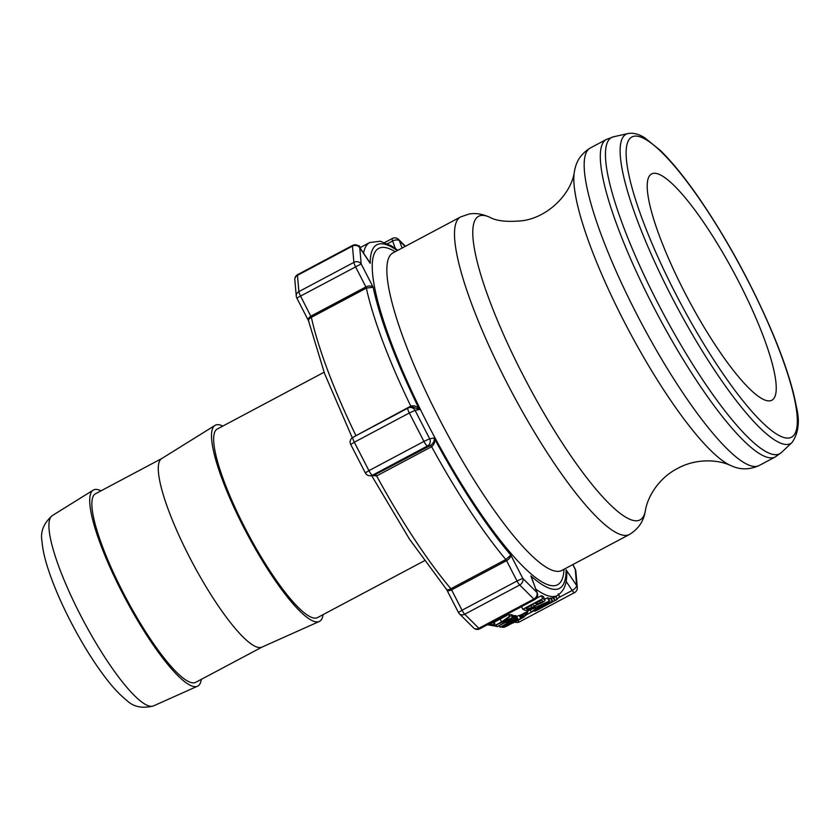 <?xml version="1.0" encoding="UTF-8"?>
<svg xmlns="http://www.w3.org/2000/svg" width="840" height="840" viewBox="0 0 840 840"><rect width="100%" height="100%" fill="white"/><g stroke="black" fill="none" stroke-linecap="round" stroke-linejoin="round"><path stroke-width="1.26" d="M387.503 243.726L392.616 241.017A5.334 2.898 -20.2 0 1 399.42 240.744A5.334 4.347 -45.2 0 0 398.58 239.411A5.334 5.334 0 0 0 392.301 238.487A5.334 1.103 62 0 0 392.616 241.017L395.325 248.399M369.106 261.482L368.498 260.526M310.905 316.155C308.217 317.919 307.566 319.651 308.942 321.353C307.839 320.344 308.647 319 311.367 317.342L300.447 295.817A5.334 1.103 -118 0 1 298.904 291.606A5.334 4.694 174.9 0 0 296.268 296.09A5.334 5.334 0 0 0 296.835 298.053L361.19 263.928A5.334 4.694 174.9 0 0 353.892 262.374A5.334 1.103 62 0 0 355.435 266.584L365.883 286.923L310.905 316.155M355.961 435.719L355.793 435.341A199.889 41.212 -118 0 1 311.367 317.342L366.356 288.11L373.149 287.217C371.427 285.695 369.002 285.6 365.883 286.923L366.356 288.11A199.889 41.212 62 0 0 410.781 406.108L354.512 436.485M407.883 408.125L353.031 437.294A5.334 1.103 -118 0 0 352.957 437.315A5.334 5.334 0 0 0 350.721 444.465L354.322 442.229A5.334 1.103 -118 0 1 352.957 437.315L407.946 408.082A5.334 5.334 0 0 1 409.531 407.536L409.531 407.536A5.334 5.208 -99.9 0 0 408.019 408.062A5.334 1.103 62 0 0 407.946 408.082A5.334 1.103 62 0 0 409.311 412.997L415.065 410.34A5.334 5.208 -99.9 0 0 409.531 407.536L412.692 406.991L419.517 409.563C417.291 406.361 414.372 405.216 410.781 406.108L411.18 407.253M431.634 446.702C434.48 444.286 435.309 441.378 434.123 437.997C434.731 440.675 433.556 443.153 430.584 445.421L431.634 446.702A199.889 41.212 62 0 0 505.838 559.524L450.86 588.756C447.993 590.131 446.565 590.279 446.596 589.197C446.995 590.95 448.655 591.182 451.584 589.89L450.86 588.756A199.889 41.212 -118 0 1 376.656 475.933L431.634 446.702M372.225 475.503L376.656 475.933L375.596 474.653L372.508 475.199A5.334 1.103 -118 0 1 368.939 470.652L365.327 472.899A5.334 5.334 0 0 0 370.997 475.713L370.997 475.713A5.334 5.208 -99.9 0 0 372.508 475.199L427.497 445.967A5.334 5.208 -99.9 0 0 429.671 438.774L423.927 441.42A5.334 1.103 62 0 0 427.497 445.967L430.584 445.421L374.126 475.178M532.287 579.369L536.897 592.4A5.334 4.347 134.8 0 1 533.831 599.057A5.334 1.103 62 0 0 534.797 599.561A5.334 5.334 0 0 0 537.295 593.009A5.334 2.898 159.8 0 0 536.897 592.4L522.774 578.351L517.02 580.997A5.334 1.103 62 0 0 519.708 585.008A5.334 4.347 -45.2 0 0 522.774 578.351L510.804 555.062L505.838 559.524L506.572 560.658C509.439 558.863 510.856 556.994 510.804 555.062A194.554 40.12 -118 0 1 434.123 437.997L429.671 438.774L415.065 410.34L419.517 409.563A194.554 40.12 -118 0 1 373.149 287.217L361.19 263.928L359.741 247.674A5.334 2.289 -33.7 0 0 359.562 247.16A5.334 5.334 0 0 0 352.622 245.406A5.334 1.103 62 0 0 352.443 246.109A5.334 4.694 -5.1 0 1 359.741 247.674L370.209 263.351A194.554 40.12 -118 0 1 397.278 250.603M446.744 589.722L409.521 539.227L371.647 475.608M458.43 612.476A5.334 5.334 0 0 0 459.406 613.82A5.334 4.347 -45.2 0 0 464.719 614.24A5.334 1.103 -118 0 1 462.042 610.228L458.43 612.476L446.775 589.806M566.611 577.689L566.118 569.793A194.554 40.12 -118 0 1 530.859 575.946L537.295 593.009M572.775 564.606L575.138 569.216A5.334 4.694 -5.1 0 1 575.841 571.19A5.334 5.334 0 0 0 575.274 569.226L576.587 585.47A5.334 2.289 146.3 0 1 572.198 590.457A5.334 1.103 62 0 0 574.486 592.641A5.334 5.334 0 0 0 577.29 587.454A5.334 4.694 174.9 0 0 576.587 585.47L566.118 569.793L566.822 573.688C566.549 578.833 566.905 589.061 557.382 595.529L553.613 597.534M519.424 615.647L520.495 615.079A199.889 41.212 62 0 0 521.336 614.691A199.889 41.212 62 0 0 521.367 614.67L523.1 617.6M516.663 616.434L519.298 615.395L520.863 618.429L507.37 625.8L503.947 627.354L503.57 626.861M513.692 616.15L514.763 615.583A199.889 41.212 62 0 0 516.096 615.72L517.86 618.839L502.656 627.396L507.633 623.469L500.01 627.249L516.254 618.618L517.619 618.755L516.096 615.72M511.466 615.006L511.739 614.859A199.889 41.212 62 0 0 512.999 615.226L513.324 615.542M548.751 598.983L550.505 598.049A199.889 41.212 62 0 0 551.061 598.017L552.605 601.051L539.028 608.969L555.156 600.485L535.227 611.079L548.3 603.33L532.109 611.678L552.605 601.051M551.345 598.563L553.119 597.618A199.889 41.212 62 0 0 553.571 597.461L555.156 600.485M544.824 599.109L547.565 597.817A199.889 41.212 62 0 0 548.226 597.923L549.717 600.957L531.636 611.688L536.508 608.401L534.534 608.087L527.226 610.995L549.717 600.957M536.319 598.353L541.327 595.686A199.889 41.212 62 0 0 543.375 596.578L544.782 599.592C545.611 600.264 544.499 601.377 541.453 602.921L536.487 604.937L532.655 607.813C528.927 609.829 526.344 610.627 524.895 610.197L522.784 609.273L542.714 598.678L544.782 599.592L543.375 596.578M508.463 613.557A199.889 41.212 62 0 0 508.641 613.641L510.027 616.644L503.496 621.18L512.768 617.747L494.624 625.643L501.512 621.989L509.418 616.361L510.027 616.644M509.334 615.153L510.804 614.534A199.889 41.212 62 0 0 511.329 614.723L512.768 617.747M653.279 173.366A128.132 26.418 -118 0 1 737.594 279.51A128.132 26.418 -118 0 1 771.446 400.428A128.132 26.418 -118 0 1 688.401 299.492A128.132 26.418 -118 0 1 651.168 174.184A128.132 26.418 -118 0 1 653.279 173.366M478.842 628.288A5.334 4.347 134.8 0 1 473.54 627.869A5.334 5.334 0 0 0 479.808 628.793A5.334 1.103 -118 0 1 478.842 628.288L464.719 614.24L519.708 585.008L533.831 599.057L478.842 628.288M294.819 279.825A5.334 4.694 -5.1 0 1 297.455 275.342A5.334 1.103 -118 0 1 297.633 274.638A5.334 5.334 0 0 0 294.819 279.825L296.268 296.09M525.693 615.269L526.166 614.827L525 612.738M524.706 612.896L525.945 615.132M494.015 624.33L494.624 625.643M510.804 614.534L512.221 617.547M508.2 613.704L509.418 616.361M500.147 619.059L501.512 621.989M536.193 610.575L557.099 599.476L555.954 596.284M542.199 607.467L538.734 609.294M555.513 596.516L557.099 599.476M542.199 600.747C543.428 600.841 542.84 601.545 540.446 602.868L536.308 603.971A203.311 41.916 -118 0 1 535.111 603.456L541.107 600.275A203.311 41.916 62 0 0 542.199 600.747L542.724 601.104M534.019 605.262C534.923 605.661 534.23 606.438 531.941 607.582L527.258 608.937A203.311 41.916 -118 0 1 525.893 608.36L532.739 604.716A203.311 41.916 62 0 0 534.019 605.262L534.418 605.567M541.327 595.686L542.714 598.678M521.556 606.606L522.784 609.273M538.419 607.268A203.311 41.916 -118 0 1 536.812 607.016L547.292 602.007L538.419 607.268L538.01 606.449M547.565 597.817L549.045 600.852M526.859 610.228L527.226 610.995M530.208 610.124L530.975 611.667M553.119 597.618L554.694 600.653M550.505 598.049L552.038 601.083M534.44 610.691L534.723 611.258M557.329 598.825L559.797 596.809L558.138 593.849M492.975 624.887L490.529 623.595L507.297 615.258L492.975 622.871L494.886 623.868L492.975 624.887M494.151 622.251L494.886 623.868M506.898 614.387L507.297 615.258M512.579 619.279L506.772 622.367A203.311 41.916 -118 0 1 505.901 622.125L511.707 619.038A203.311 41.916 62 0 0 512.579 619.279L512.82 619.405M497.385 626.65L513.177 617.883L514.794 618.566L511.046 621.012L503.99 623.144L497.385 626.65M512.999 615.226L514.794 618.566M496.314 625.202L496.933 626.514M511.739 614.859L513.177 617.883M515.833 619.71L510.363 622.566A203.311 41.916 -118 0 1 509.492 622.482L514.868 619.626A203.311 41.916 62 0 0 515.833 619.71L515.949 619.752M499.233 625.663L500.01 627.249M501.774 626.587L502.183 627.407M514.763 615.583L516.254 618.618M518.91 619.405L505.785 626.377L518.984 619.405M503.947 627.354L520.748 618.429L519.183 615.395M516.841 620.928L515.277 621.779A203.311 41.916 -118 0 1 515.214 621.81A203.311 41.916 -118 0 1 514.678 622.073L520.485 618.986A203.311 41.916 62 0 0 521.02 618.723A203.311 41.916 62 0 0 521.083 618.692M512.757 623.091L522.974 617.683L522.091 618.103L520.495 615.079M524.118 616.466L525.745 615.374L524.454 613.032M523.12 617.495L524.297 616.812L522.743 613.935M524.107 613.221L525.472 615.699M522.385 614.135L523.961 617.064M525.683 613.966L527.194 613.169L528.129 610.995M526.491 611.94L527.194 613.169M361.61 246.834L359.993 247.359M360.119 247.622L359.184 245.742L358.365 245.879M358.89 246.341L358.596 245.753M201.306 679.371A111.048 22.901 -118 0 1 197.463 686.238A111.048 22.901 -118 0 1 125.412 598.784A111.048 22.901 -118 0 1 93.219 490.14A111.048 22.901 -118 0 1 94.973 489.479A111.048 22.901 -118 0 1 101.052 490.802M424.326 560.816L317.531 617.578A106.785 22.018 -118 0 1 247.968 533.631A106.785 22.018 -118 0 1 217.287 429.009L324.072 372.246M323.085 614.628A111.048 22.901 -118 0 1 319.252 621.495A111.048 22.901 -118 0 1 247.191 534.051A111.048 22.901 -118 0 1 214.998 425.407A111.048 22.901 -118 0 1 216.752 424.746A111.048 22.901 -118 0 1 222.841 426.058M319.252 621.495L261.901 647.147A106.785 22.018 -118 0 1 192.612 563.062A106.785 22.018 -118 0 1 161.658 458.598L214.998 425.407M262.038 647.083L195.752 682.322A106.785 22.018 -118 0 1 126.189 598.374A106.785 22.018 -118 0 1 95.498 493.752L161.794 458.514M402.098 248.042L399.42 240.744L405.132 246.424M397.887 250.278L391.451 245.879L380.237 241.227L369.716 242.519A199.889 41.212 62 0 0 363.562 253.145M451.584 589.89L506.572 560.658L517.02 580.997L462.042 610.228L451.584 589.89M535.899 589.197A199.889 41.212 62 0 0 557.382 595.529M496.577 625.748A199.889 41.212 -118 0 1 495.548 625.611M494.508 625.401A199.889 41.212 -118 0 1 489.521 623.626M566.129 581.364L572.198 590.457L559.661 597.125M532.298 611.667L526.05 614.996M634.19 136.216A169.995 35.049 -118 0 1 781.883 357.053A169.995 35.049 -118 0 1 719.103 368.004A169.995 35.049 -118 0 1 634.19 136.216M628.415 133.455A175.161 36.12 62 0 0 628.016 133.539A175.161 36.12 62 0 0 676.421 305.855A175.161 36.12 62 0 0 792.194 442.365C798.599 432.842 799.985 420.945 796.351 406.665C792.519 385.507 783.783 359.058 770.133 327.306C749.564 280.287 725.655 236.901 698.387 197.169C684.569 177.303 671.895 161.742 660.366 150.465L645.005 137.991C639.398 134.295 633.948 132.773 628.656 133.413L613.525 136.794L606.438 139.409A179.823 37.076 62 0 0 658.109 315.588A179.823 37.076 62 0 0 775.257 456.96L759.119 465.538A179.823 37.076 -118 0 1 641.97 324.177A179.823 37.076 -118 0 1 590.3 147.998C576.723 156.408 575.2 167.444 574.319 172.074A171.927 35.448 62 0 0 629.087 331.023A171.927 35.448 62 0 0 730.223 465.318C734.538 467.177 744.545 472.091 759.119 465.538M792.194 442.365L781.389 452.55A179.088 36.929 -118 0 1 663.012 312.984A179.088 36.929 -118 0 1 613.525 136.794M514.805 622.03A5.334 5.334 0 0 0 519.498 621.873A5.334 1.103 -118 0 1 517.745 620.445M368.939 470.652L354.322 442.229L409.311 412.997L423.927 441.42L368.939 470.652M352.443 246.109L353.892 262.374L298.904 291.606L297.455 275.342L352.443 246.109M506.457 619.154L506.762 619.815M535.878 603.057L536.308 603.971M539.595 601.073L540.446 602.868M526.774 607.898L527.258 608.937M531.017 605.64L531.941 607.582M558.495 594.867L559.713 597.051M506.51 621.81L506.772 622.367M510.006 619.941L510.51 620.97M513.45 620.382L513.828 621.138M504.84 624.96L505.166 625.611M392.983 252.893L460.625 216.93A179.823 37.076 62 0 0 512.295 393.11A179.823 37.076 62 0 0 629.444 534.481L561.792 570.444A179.823 37.076 -118 0 1 444.654 429.072A179.823 37.076 -118 0 1 392.983 252.893L392.259 253.134M395.199 251.706A190.491 39.28 62 0 0 381.276 247.506A190.491 39.28 62 0 0 445.788 457.411A190.491 39.28 62 0 0 564.018 569.258M52.332 515.592C43.627 523.246 40.194 531.815 42 541.296C42.588 548.919 44.499 557.75 47.733 567.767C53.613 585.995 62.265 605.85 73.678 627.312C84.956 648.333 96.38 666.194 107.961 680.894C114.377 689.031 120.551 695.447 126.483 700.14C133.245 706.881 142.244 708.803 153.5 705.904A107.772 22.218 -118 0 1 83.57 621.033A107.772 22.218 -118 0 1 52.332 515.592L93.219 490.14M629.444 534.481C642.873 526.197 644.532 515.193 645.414 510.394A171.927 35.448 -118 0 1 536.057 399.431A171.927 35.448 -118 0 1 480.931 215.502A171.927 35.448 -118 0 1 489.521 217.151C481.992 213.885 475.188 212.846 469.088 214.032L460.625 216.93M308.469 320.67L324.649 373.79L352.264 437.756M527.919 611.184L521.336 614.691M487.4 624.76L496.86 626.356M498.309 626.168L499.37 625.926M575.841 571.19L577.29 587.454M473.54 627.869L459.406 613.82M374.147 475.167L370.997 475.713M308.48 320.702L296.835 298.053M365.327 472.899L350.721 444.465M359.562 247.16L369.296 261.734M297.633 274.638L352.622 245.406M398.58 239.411L405.457 246.257M384.72 242.519L392.301 238.487M479.808 628.793L534.797 599.561M519.498 621.873L574.486 592.641M572.87 564.553L575.274 569.226M539.606 608.843L536.33 610.586M514.794 618.44L513.324 615.405M522.942 617.704L521.02 618.723M515.214 621.81L513.303 622.828M523.163 617.578L521.556 614.565M369.716 242.519L359.94 247.716M561.792 570.444L561.194 570.906M153.5 705.904L197.463 686.238M606.438 139.409L590.3 147.998M781.389 452.55L775.257 456.96M489.521 217.151C496.272 221.046 507.339 222.222 522.721 220.7C548.972 216.972 571.357 193.064 574.319 172.074M645.414 510.394C647.976 495.285 659.967 477.33 677.544 468.468C694.743 458.871 716.331 458.997 730.223 465.318"/></g></svg>
